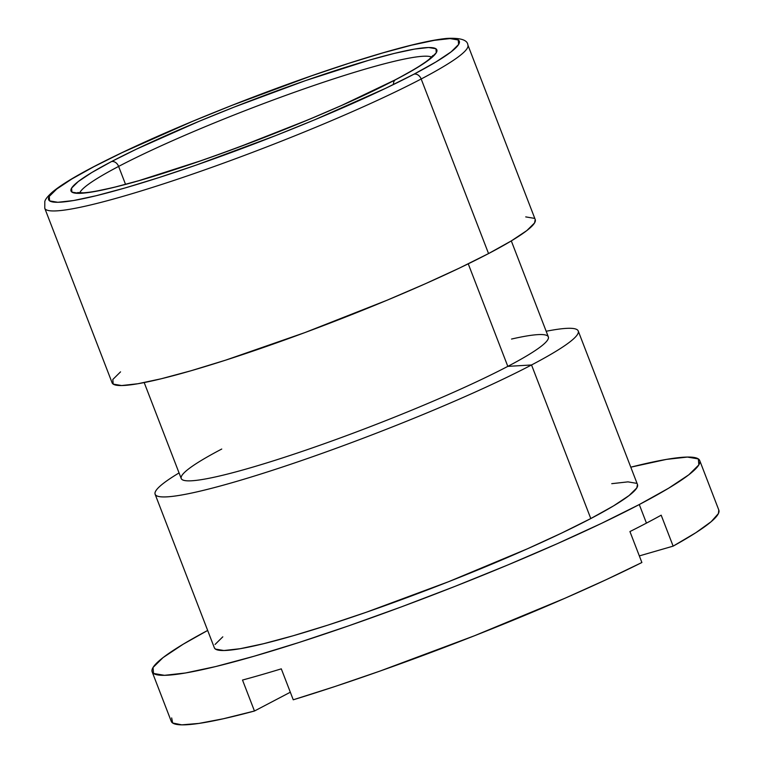 <?xml version="1.0" encoding="UTF-8"?>
<svg xmlns="http://www.w3.org/2000/svg" width="763" height="763" viewBox="0 0 763 763"><rect width="100%" height="100%" fill="white"/><g stroke="black" fill="none" stroke-linecap="round" stroke-linejoin="round"><path stroke-width="1.14" d="M535.216 219.496L534.558 222.949L526.832 230.579L511.296 240.917L488.549 253.574L421.176 78.99A226.764 22.68 158.9 0 1 189.758 175.08A226.764 22.68 158.9 0 1 44.759 208.261L44.807 201.489C45.332 199.296 47.754 196.263 52.056 192.371C59.838 185.714 73.563 177.245 93.22 166.963C131.055 147.278 180.144 125.618 240.498 101.994C294.718 80.983 343.083 64.34 385.582 52.056C413.136 44.178 433.642 39.628 447.108 38.398C460.547 37.769 467.461 39.962 467.881 44.998A226.764 22.68 158.9 0 1 421.176 78.99A6.667 5.007 -117.6 0 0 413.937 74.202A220.087 22.013 158.9 0 1 124.998 187.975A220.087 22.013 158.9 0 1 93.925 166.677L122.156 152.61L192.524 121.355L231.952 105.37L311.819 75.737L349.168 63.215L382.864 52.895L411.6 45.179L434.281 40.344L450.027 38.589L458.239 39.981L458.601 44.473L451.095 51.874L436.016 61.908L413.937 74.202L385.716 88.26L315.348 119.514L275.91 135.499L196.053 165.142L158.694 177.655L124.998 187.975L96.262 195.7L73.582 200.535L57.835 202.281L49.624 200.888L49.261 196.406L56.767 189.005L71.846 178.962L93.925 166.677A6.667 5.007 -117.6 0 0 93.162 166.983A6.667 5.007 62.4 0 1 93.925 166.677A220.087 22.013 158.9 0 1 382.864 52.895A220.087 22.013 158.9 0 1 413.937 74.202A6.667 5.007 62.4 0 1 421.176 78.99A226.764 22.68 -21.1 0 0 468.024 46.181M393.489 84.512A6.667 5.007 62.4 0 1 395.73 79.552A6.667 5.007 62.4 0 1 396.483 79.247A196.081 19.619 -21.1 0 0 368.796 60.267A196.081 19.619 -21.1 0 0 111.379 161.632A6.667 5.007 62.4 0 1 118.618 166.42A189.415 18.951 158.9 0 1 300.107 90.263A189.415 18.951 158.9 0 1 430.37 56.643M718.794 509.98L718.422 513.537L711.173 521.682L695.923 532.66L673.138 546.136L661.187 515.187A293.459 29.356 158.9 0 1 646.442 523.113A293.459 29.356 158.9 0 1 629.933 531.563A293.459 29.356 -21.1 0 0 646.442 523.113A293.459 29.356 -21.1 0 0 661.187 515.187L673.138 546.136L639.327 555.912L673.138 546.136A293.459 29.356 -21.1 0 0 718.822 510.075L699.719 460.547A293.459 29.356 158.9 0 1 639.28 504.543L646.442 523.113L639.28 504.543L601.645 523.294L557.257 543.695L507.815 564.963L455.234 586.28L401.529 606.823L348.758 625.803L298.953 642.494L254.031 656.247L215.71 666.547L185.476 672.985L164.474 675.322L153.525 673.462L153.039 667.482L163.044 657.611L183.158 644.23L207.67 630.448A293.459 29.356 158.9 0 0 152.152 671.841A293.459 29.356 158.9 0 0 339.793 628.903A293.459 29.356 158.9 0 0 639.28 504.543L668.712 488.158L688.827 474.777L698.832 464.905L698.345 458.925L687.396 457.066L666.395 459.402L630.782 467.175A293.459 29.356 158.9 0 1 699.719 460.547M641.883 562.512L629.933 531.563L641.883 562.512L606.003 579.775L565.288 598.106L474.348 635.808L379.907 671.106L334.928 686.519L293.25 699.795A293.459 29.356 -21.1 0 0 641.883 562.512M281.299 668.846A293.459 29.356 158.9 0 1 242.51 680.052A293.459 29.356 -21.1 0 0 281.299 668.846L293.25 699.795L281.299 668.846M152.152 671.841L171.265 721.369A293.459 29.356 -21.1 0 0 254.46 711.011L242.51 680.052L254.46 711.011L290.321 692.222L254.46 711.011L223.321 718.765L198.857 723.429L181.785 724.85L172.638 722.99L171.665 717.916M47.945 210.407A226.764 22.68 -21.1 0 0 203.902 170.159A226.764 22.68 -21.1 0 0 421.176 78.99L488.549 253.574L459.46 268.071L425.163 283.836L386.965 300.269L304.828 332.611L225.571 360.174L190.855 370.799L161.241 378.763L137.874 383.741L121.651 385.544L113.191 384.104L112.819 379.488L120.544 371.858M525.726 216.892L534.186 218.323M44.759 208.261L112.132 382.854A226.764 22.68 -21.1 0 0 257.121 349.673A226.764 22.68 -21.1 0 0 488.549 253.574A226.764 22.68 -21.1 0 0 535.245 219.582L467.881 44.998M431.61 57.082A189.415 18.951 158.9 0 0 303.96 88.918A189.415 18.951 158.9 0 0 118.618 166.42L125.523 184.322L118.618 166.42A189.415 18.951 158.9 0 0 79.753 192.848A189.415 18.951 158.9 0 1 118.618 166.42A6.667 5.007 -117.6 0 0 111.379 161.632A196.081 19.619 -21.1 0 0 139.066 180.612A196.081 19.619 -21.1 0 0 396.483 79.247L416.15 68.298L429.588 59.352L436.274 52.752L435.95 48.765L428.634 47.516L414.605 49.08L394.404 53.381L368.796 60.267L305.505 80.611L234.355 107.02L199.219 121.26L136.529 149.1L111.379 161.632L91.713 172.581L78.274 181.527L71.588 188.118L71.913 192.114L79.228 193.354L93.258 191.79L113.468 187.488L139.066 180.612L202.367 160.268L237.627 147.583L308.643 119.619L341.681 105.408L396.483 79.247A6.667 5.007 -117.6 0 0 395.73 79.552M214.346 647.73L215.433 649.084L223.893 650.524L240.126 648.712L263.493 643.734L293.097 635.779L327.813 625.145L366.297 612.25L448.577 581.711L527.405 548.807L561.711 533.041L590.791 518.554L613.538 505.898L629.074 495.549L636.809 487.919L637.458 484.467M636.437 483.303L627.978 481.863L611.745 483.675M222.796 636.838L215.061 644.468M511.534 339.049A196.749 19.685 158.9 0 1 507.815 366.374L531.534 364.972A226.764 22.68 158.9 0 1 300.107 461.071A226.764 22.68 158.9 0 1 155.118 494.252L214.374 647.825A226.764 22.68 -21.1 0 0 359.373 614.644A226.764 22.68 -21.1 0 0 590.791 518.554A226.764 22.68 -21.1 0 0 637.496 484.562L578.23 330.98A226.764 22.68 158.9 0 1 531.534 364.972L590.791 518.554L531.534 364.972A226.764 22.68 -21.1 0 0 546.174 331.266A226.764 22.68 158.9 0 1 578.23 330.98M144.188 382.568L181.222 478.535A196.749 19.685 -21.1 0 0 307.022 449.741A196.749 19.685 -21.1 0 0 507.815 366.374L468.244 263.826L507.815 366.374A196.749 19.685 -21.1 0 0 548.339 336.874L511.305 240.908M155.118 494.252A226.764 22.68 158.9 0 1 179.057 472.926A226.764 22.68 -21.1 0 0 250.645 477.19A226.764 22.68 -21.1 0 0 531.534 364.972L507.815 366.374A196.749 19.685 158.9 0 1 257.57 465.716A196.749 19.685 158.9 0 1 209.939 455.425A196.749 19.685 158.9 0 1 221.737 449.035M432.974 55.47L429.073 59.342C423.064 64.264 411.972 70.988 395.778 79.524C331.4 114.183 179 172.619 111.856 187.784C98.751 190.864 89.195 192.543 83.167 192.82L77.664 192.572"/></g></svg>
